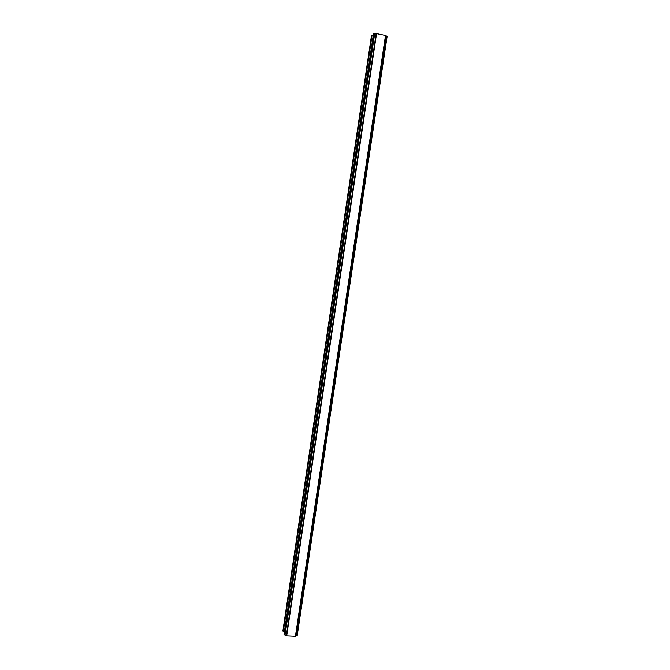 <?xml version="1.0" encoding="UTF-8"?>
<svg xmlns="http://www.w3.org/2000/svg" width="670" height="670" viewBox="0 0 670 670"><rect width="100%" height="100%" fill="white"/><g stroke="black" fill="none" stroke-linecap="round" stroke-linejoin="round"><path stroke-width="1" d="M373.249 35.351L371.448 35.828L282.882 630.989L284.34 632.271M376.13 33.55L373.466 33.868L284.021 634.373L286.676 635.939L295.637 636.366L385.727 35.518L376.13 33.55L286.308 635.721M385.711 35.644L386.557 36.054L296.567 635.922L297.195 635.663L387.118 36.389L386.557 36.054M295.663 636.19L296.567 635.922M376.557 33.5L286.676 635.939M385.518 35.359L295.395 636.5M371.867 35.426L283.117 631.693M372.043 35.384L283.259 631.81M373.475 33.852L284.03 634.389M373.718 33.617L284.164 634.792M373.852 33.592L284.273 634.884M374.505 33.575L284.851 635.127M374.689 33.584L285.026 635.177M376.272 33.508L286.425 635.83M385.685 35.468L295.579 636.416M386.699 36.105L296.709 635.897M387.084 36.339L297.137 635.713M385.727 35.518L295.637 636.366M387.118 36.389L297.195 635.663"/></g></svg>
